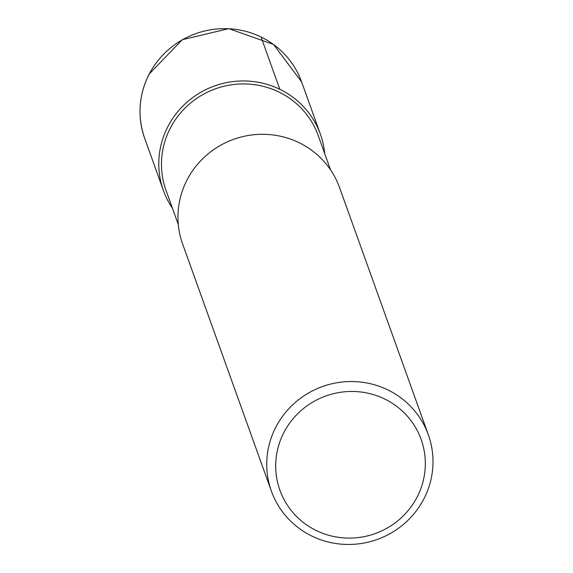 <?xml version="1.0" encoding="UTF-8"?>
<svg xmlns="http://www.w3.org/2000/svg" width="573" height="573" viewBox="0 0 573 573"><rect width="100%" height="100%" fill="white"/><g stroke="black" fill="none" stroke-linecap="round" stroke-linejoin="round"><path stroke-width="0.86" d="M172.473 208.321A83.379 81.208 -19.8 0 1 163.448 190.587A83.379 81.208 -19.8 0 1 167.932 126.49A83.379 81.208 -19.8 0 1 247.608 81.051A83.379 81.208 -19.8 0 1 320.4 134.225A83.379 81.208 -19.8 0 1 324.719 153.65A83.379 81.208 160.2 0 0 257.728 82.183A83.379 81.208 160.2 0 0 167.932 126.49A83.379 81.208 160.2 0 0 172.473 208.321M330.535 169.852L318.237 135.608A80.879 78.773 160.2 0 0 247.629 84.03A80.879 78.773 160.2 0 0 170.339 128.101A80.879 78.773 160.2 0 0 165.998 190.279L178.296 224.523M428.346 434.814L339.56 187.586A83.379 81.208 160.2 0 0 266.774 134.411A83.379 81.208 160.2 0 0 187.092 179.85A83.379 81.208 160.2 0 0 182.608 243.948L271.394 491.176A83.379 81.208 -19.8 0 1 275.878 427.078A83.379 81.208 -19.8 0 1 355.554 381.647A83.379 81.208 -19.8 0 1 428.346 434.814A83.379 81.208 -19.8 0 1 423.862 498.911A83.379 81.208 -19.8 0 1 344.187 544.35A83.379 81.208 -19.8 0 1 271.394 491.176M417.101 497.099A75.042 73.093 -19.8 0 1 316.396 530.584A75.042 73.093 -19.8 0 1 283.914 432.45A75.042 73.093 -19.8 0 1 384.619 398.973A75.042 73.093 -19.8 0 1 417.101 497.099M261.044 37.001L279.825 89.288M149.152 74.196A83.379 81.208 160.2 0 0 144.668 138.294C137.219 116.412 138.709 95.003 149.152 74.053L182.228 39.738L228.806 28.65L273.529 44.45L301.62 81.932A83.379 81.208 160.2 0 0 228.835 28.765A83.379 81.208 160.2 0 0 149.152 74.196M163.448 190.587L144.668 138.294M320.4 134.225L301.62 81.932"/></g></svg>
